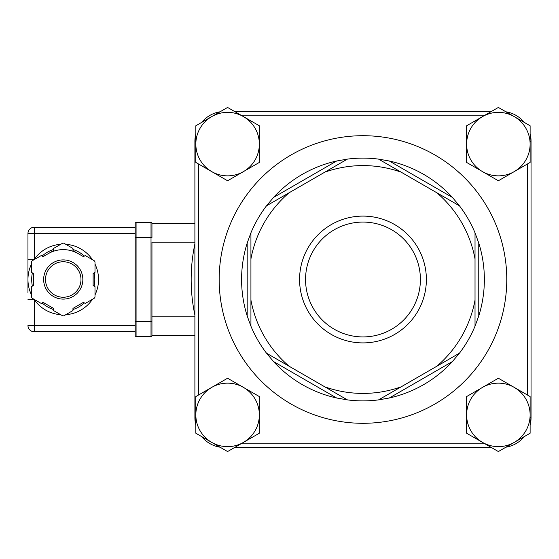 <?xml version="1.0" encoding="UTF-8"?>
<svg xmlns="http://www.w3.org/2000/svg" width="559" height="559" viewBox="0 0 559 559"><rect width="100%" height="100%" fill="white"/><g stroke="black" fill="none" stroke-linecap="round" stroke-linejoin="round"><path stroke-width="0.84" d="M234.473 111.43L491.48 111.43L234.473 111.43M195.839 141.308L194.902 141.308A29.879 29.879 0 0 1 195.839 133.894A29.879 29.879 0 0 0 194.902 141.308A29.879 29.879 0 0 1 195.839 133.894L195.839 125.775L227.583 107.447L243.458 116.614A31.744 31.744 0 0 0 195.839 144.11L195.839 125.775M201.61 122.449A29.879 29.879 0 0 1 220.036 111.807A29.879 29.879 0 0 0 201.61 122.449A29.879 29.879 0 0 1 220.036 111.807M530.114 417.692L531.05 417.692A29.879 29.879 0 0 1 530.114 425.106A29.879 29.879 0 0 0 531.05 417.692L531.05 141.308A29.879 29.879 0 0 0 530.114 133.894A29.879 29.879 0 0 1 531.05 141.308L531.05 268.935M505.916 111.807A29.879 29.879 0 0 1 524.349 122.449A29.879 29.879 0 0 0 505.916 111.807A29.879 29.879 0 0 1 524.349 122.449M194.902 141.308L194.902 417.692L194.902 335.526L151.95 335.526L151.95 316.848L151.95 335.526A0.936 0.936 0 0 1 151.014 336.455L136.075 336.455L136.075 237.484L151.95 237.484L151.95 223.474L151.95 237.484M482.494 116.614L498.369 107.447L514.245 116.614A31.744 31.744 0 0 0 466.625 144.11L466.625 125.775L482.494 116.614M530.114 125.775L530.114 144.11A31.744 31.744 0 0 0 514.245 116.614L530.114 125.775M530.114 162.438L514.245 171.599A31.744 31.744 0 0 0 530.114 144.11L530.114 162.438M482.494 171.599L466.625 162.438L466.625 144.11A31.744 31.744 0 0 0 514.245 171.599L498.369 180.767L482.494 171.599M259.334 125.775L259.334 144.11A31.744 31.744 0 0 0 243.458 116.614L259.334 125.775M259.334 162.438L243.458 171.599A31.744 31.744 0 0 0 259.334 144.11L259.334 162.438M211.707 171.599L195.839 162.438L195.839 144.11A31.744 31.744 0 0 0 243.458 171.599L227.583 180.767L211.707 171.599M530.114 433.225L514.245 442.386A31.744 31.744 0 0 0 514.245 387.401A31.744 31.744 0 0 0 482.494 387.401L498.369 378.233L530.114 396.562L530.114 433.225L524.349 436.551A29.879 29.879 0 0 1 505.916 447.193L498.369 451.553L491.48 447.57L234.473 447.57L227.583 451.553L220.036 447.193A29.879 29.879 0 0 1 201.61 436.551L195.839 433.225L195.839 425.106A29.879 29.879 0 0 1 194.902 417.692A29.879 29.879 0 0 0 195.839 425.106M466.625 414.89L466.625 396.562L482.494 387.401A31.744 31.744 0 0 0 482.494 442.386L466.625 433.225L466.625 414.89M498.369 451.553L482.494 442.386A31.744 31.744 0 0 0 514.245 442.386L498.369 451.553M211.707 387.401L227.583 378.233L243.458 387.401A31.744 31.744 0 0 0 195.839 414.89L195.839 396.562L211.707 387.401M259.334 396.562L259.334 414.89A31.744 31.744 0 0 0 243.458 387.401L259.334 396.562M259.334 433.225L243.458 442.386A31.744 31.744 0 0 0 259.334 414.89L259.334 433.225M211.707 442.386L195.839 433.225L195.839 414.89A31.744 31.744 0 0 0 243.458 442.386L227.583 451.553L211.707 442.386M401.208 172.193L378.569 159.119A121.387 121.387 0 0 0 347.384 159.119L324.744 172.193A113.917 113.917 0 0 1 401.208 172.193L436.789 192.736A113.917 113.917 0 0 1 475.024 258.957L475.024 232.81A121.387 121.387 0 0 0 459.435 205.803L436.789 192.736M289.164 192.736L266.517 205.803A121.387 121.387 0 0 0 250.928 232.81L250.928 258.957A113.917 113.917 0 0 1 289.164 192.736L324.744 172.193M250.928 300.043L250.928 326.19A121.387 121.387 0 0 0 266.517 353.197L289.164 366.264A113.917 113.917 0 0 1 250.928 300.043L250.928 258.957M324.744 386.807L347.384 399.881A121.387 121.387 0 0 0 378.569 399.881L401.208 386.807A113.917 113.917 0 0 1 324.744 386.807L289.164 366.264M436.789 366.264L459.435 353.197A121.387 121.387 0 0 0 475.024 326.19L475.024 300.043A113.917 113.917 0 0 1 436.789 366.264L401.208 386.807M475.024 300.043L475.024 258.957M389.302 160.999A121.387 121.387 0 0 1 452.434 197.453L389.302 160.999L378.569 159.119M459.435 205.803L452.434 197.453M478.763 243.046A121.387 121.387 0 0 1 478.763 315.954L478.763 243.046L475.024 232.81M475.024 326.19L478.763 315.954M452.434 361.547A121.387 121.387 0 0 1 389.302 398.001L452.434 361.547L459.435 353.197M378.569 399.881L389.302 398.001M336.651 398.001A121.387 121.387 0 0 1 273.519 361.547L336.651 398.001L347.384 399.881M266.517 353.197L273.519 361.547M247.19 315.954A121.387 121.387 0 0 1 247.19 243.046L247.19 315.954L250.928 326.19M250.928 232.81L247.19 243.046M273.519 197.453A121.387 121.387 0 0 1 336.651 160.999L273.519 197.453L266.517 205.803M347.384 159.119L336.651 160.999M426.377 279.5A63.398 63.398 0 0 0 331.277 224.592A63.398 63.398 0 0 0 331.277 334.408A63.398 63.398 0 0 0 426.377 279.5M305.549 279.5A57.423 57.423 0 0 1 362.98 222.077A57.423 57.423 0 0 1 420.403 279.5A57.423 57.423 0 0 1 362.98 336.923A57.423 57.423 0 0 1 305.549 279.5M194.902 223.474L151.95 223.474A0.936 0.936 0 0 0 151.014 222.545L136.075 222.545A0.936 0.936 0 0 0 135.145 223.474L135.145 335.526L135.145 331.787L34.302 331.787L34.302 325.443L27.95 325.443A6.352 6.352 0 0 0 34.302 331.787M194.902 316.848L151.95 316.848L151.95 242.152L194.902 242.152M194.902 315.129A171.809 171.809 0 0 1 194.902 243.871M27.95 233.557A6.352 6.352 0 0 1 34.302 227.213A6.352 6.352 0 0 0 27.95 233.557L34.302 233.557L34.302 259.306L27.95 259.306L27.95 233.557L27.95 292.944M135.145 237.484L136.075 237.484L136.075 222.545A0.936 0.936 0 0 0 135.145 223.474L135.145 227.213L34.302 227.213L34.302 233.557L135.145 233.557M135.145 325.443L34.302 325.443L34.302 299.694L27.95 299.694M63.244 261.759A17.741 17.741 0 0 0 47.878 288.367A17.741 17.741 0 0 0 78.609 288.367A17.741 17.741 0 0 0 63.244 261.759A17.741 17.741 0 0 1 80.985 279.5A17.741 17.741 0 0 1 63.244 297.241A17.741 17.741 0 0 1 45.503 279.5A17.741 17.741 0 0 1 63.244 261.759M48.305 253.625A29.879 29.879 0 0 1 78.183 253.625M31.5 286.62L33.365 285.544L33.365 273.456L31.5 272.38L31.5 262.248A1.866 1.866 0 0 1 32.429 260.634L41.205 255.568L43.071 256.644L53.538 250.6L53.538 248.448L62.315 243.382A1.866 1.866 0 0 1 64.18 243.382L72.956 248.448L72.956 250.6L83.417 256.644L85.282 255.568L94.059 260.634A1.866 1.866 0 0 1 94.995 262.248L94.995 272.38L93.122 273.456L93.122 285.544L94.995 286.62L94.995 296.752A1.866 1.866 0 0 1 94.059 298.366L85.282 303.432L83.417 302.356L72.956 308.4L72.956 310.552L64.18 315.618A1.866 1.866 0 0 1 62.315 315.618L53.538 310.552L53.538 308.4L43.071 302.356L41.205 303.432L32.429 298.366A1.866 1.866 0 0 1 31.5 296.752L31.5 286.62M135.145 335.526A0.936 0.936 0 0 0 136.075 336.455A0.936 0.936 0 0 1 135.145 335.526M60.728 244.297A35.294 35.294 0 0 0 34.015 259.718M31.5 264.079A35.294 35.294 0 0 0 31.5 294.921M34.015 299.282A35.294 35.294 0 0 0 60.728 314.703M65.759 314.703A35.294 35.294 0 0 0 92.48 299.282M94.995 294.921A35.294 35.294 0 0 0 94.995 264.079M92.48 259.718A35.294 35.294 0 0 0 65.759 244.297M240.943 115.161L485.009 115.161M198.641 394.947L198.641 164.053M485.009 443.839L240.943 443.839M527.312 164.053L527.312 394.947M219.177 279.5A143.796 143.796 0 0 0 434.874 404.031A143.796 143.796 0 0 0 434.874 154.969A143.796 143.796 0 0 0 219.177 279.5M201.61 436.551A29.879 29.879 0 0 0 220.036 447.193M505.916 447.193A29.879 29.879 0 0 0 524.349 436.551M530.114 141.308L531.05 141.308A29.879 29.879 0 0 0 530.114 133.894M195.839 417.692L194.902 417.692M151.014 222.545L151.014 336.455M151.95 321.516L135.145 321.516M94.108 272.89A31.563 31.563 0 0 1 94.108 286.11M84.402 302.922A31.563 31.563 0 0 1 72.956 309.532M53.538 309.532A31.563 31.563 0 0 1 42.093 302.922M32.387 286.11A31.563 31.563 0 0 1 32.387 272.89M42.093 256.078A31.563 31.563 0 0 1 53.538 249.468M72.956 249.468A31.563 31.563 0 0 1 84.402 256.078M82.851 279.5A19.607 19.607 0 0 0 53.44 262.52A19.607 19.607 0 0 0 53.44 296.48A19.607 19.607 0 0 0 82.851 279.5M27.957 278.948L27.95 279.402"/></g></svg>
